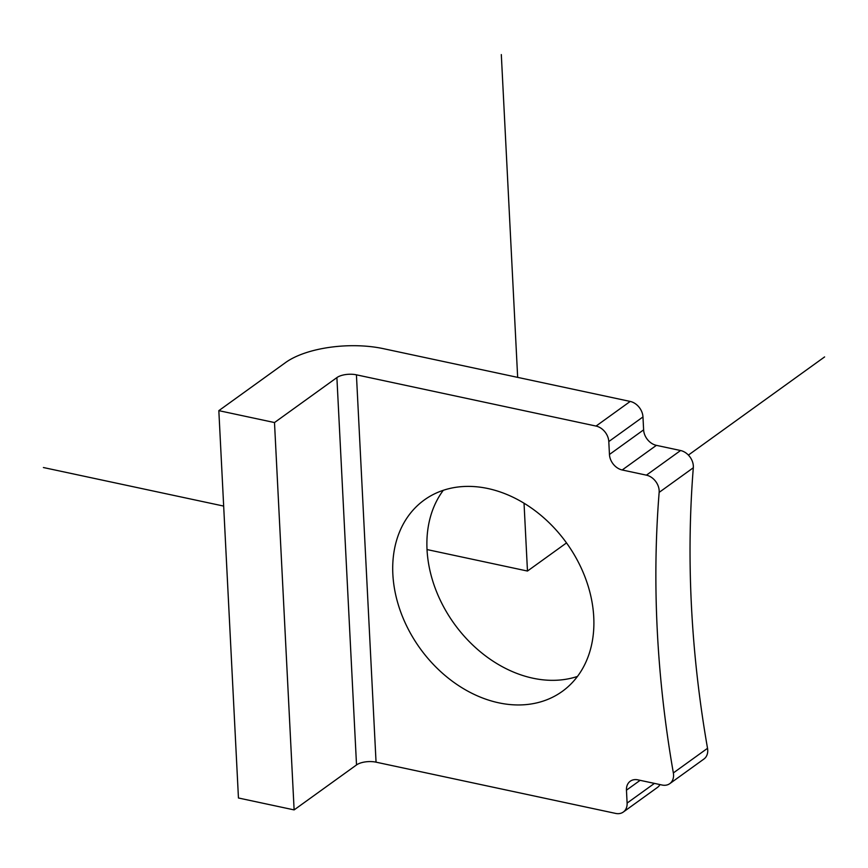 <?xml version="1.0" encoding="UTF-8"?>
<svg xmlns="http://www.w3.org/2000/svg" width="868" height="868" viewBox="0 0 868 868"><rect width="100%" height="100%" fill="white"/><g stroke="black" fill="none" stroke-linecap="round" stroke-linejoin="round"><path stroke-width="1.3" d="M443.309 490.29A117.983 90.25 -125.8 0 0 441.931 603.575A117.983 90.25 -125.8 0 0 577.47 676.432M578.847 563.148A117.983 90.25 -125.8 0 0 424.322 499.957A117.983 90.25 -125.8 0 0 407.754 628.193A117.983 90.25 -125.8 0 0 562.29 691.384A117.983 90.25 -125.8 0 0 578.847 563.148M596.045 426.069A14.213 10.872 54.2 0 1 608.793 441.562L609.455 454.474L643.622 429.855L642.971 416.944A14.213 10.872 54.2 0 0 630.211 401.439L383.33 348.654A71.078 29.545 -2.9 0 0 285.68 362.477L218.834 410.651L274.494 422.553L336.892 377.591A14.213 5.913 -2.9 0 1 356.423 374.824L596.045 426.069L630.211 401.439M609.455 454.474A14.213 10.872 54.2 0 0 622.204 469.979L646.41 475.154A14.213 10.872 54.2 0 1 659.148 492.384L693.315 467.754A14.213 10.872 54.2 0 0 680.577 450.525L656.382 445.349A14.213 10.872 54.2 0 1 643.622 429.855M659.148 492.384A1137.178 869.855 54.2 0 0 657.282 630.732A1137.178 869.855 54.2 0 0 673.351 772.932A14.213 10.872 54.2 0 1 669.77 783.652A14.213 10.872 54.2 0 1 662.11 785.03L637.904 779.855A14.213 10.872 54.2 0 0 630.244 781.233A14.213 10.872 54.2 0 0 626.457 790.173L627.108 803.084A14.213 10.872 54.2 0 1 623.322 812.036A14.213 10.872 54.2 0 1 615.662 813.414L376.05 762.169A14.213 5.913 -2.9 0 0 356.52 764.936L336.892 377.591M673.351 772.932L707.529 748.303A14.213 10.872 54.2 0 1 703.937 759.023L669.77 783.652M659.984 784.574A14.213 10.872 54.2 0 1 657.488 787.406L623.322 812.036M218.834 410.651L238.45 797.996L294.122 809.898L274.494 422.553M707.529 748.303A1137.178 869.855 54.2 0 1 691.449 606.114A1137.178 869.855 54.2 0 1 693.315 467.754M294.122 809.898L356.52 764.936M524.033 503.201L527.473 571.046L427.034 549.563M223.662 506.077L43.4 467.526M517.664 377.374L501.313 54.586M527.473 571.046L566.522 542.912M688.389 455.082L824.6 356.922M608.793 441.562L642.971 416.944M646.41 475.154L680.577 450.525M622.204 469.979L656.382 445.349M627.108 803.084L654.439 783.392M626.457 790.173L640.128 780.332M376.05 762.169L356.423 374.824"/></g></svg>
